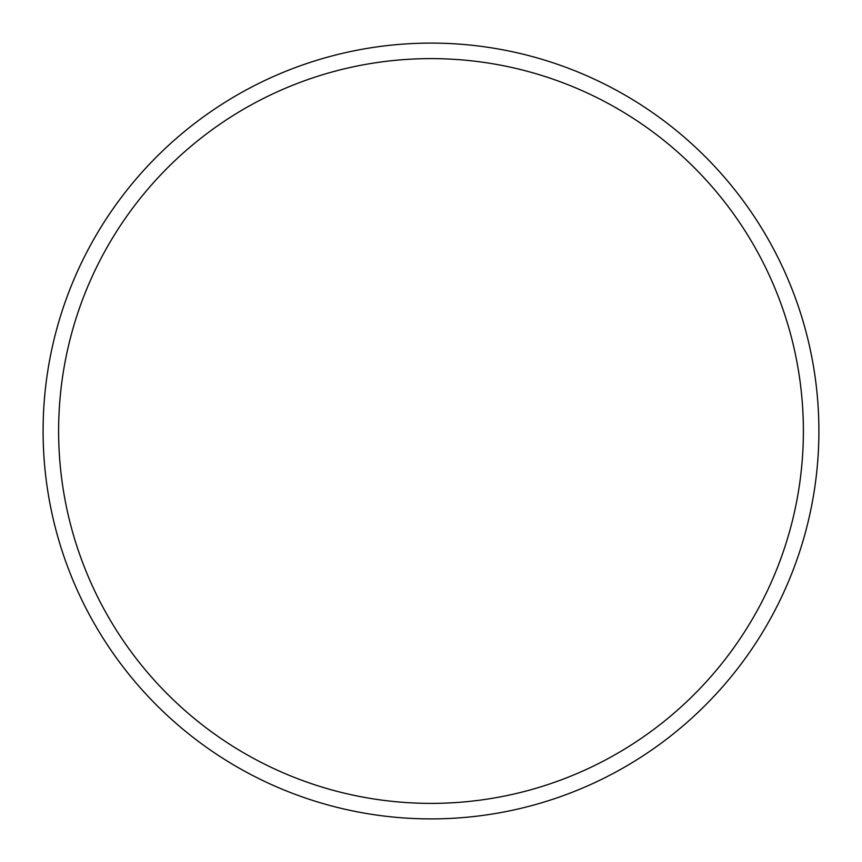 <?xml version="1.0" encoding="UTF-8"?>
<svg xmlns="http://www.w3.org/2000/svg" width="862" height="862" viewBox="0 0 862 862"><rect width="100%" height="100%" fill="white"/><g stroke="black" fill="none" stroke-linecap="round" stroke-linejoin="round"><path stroke-width="1.29" d="M803.384 431A372.384 372.384 0 0 0 431 58.616A372.384 372.384 0 0 0 58.616 431A372.384 372.384 0 0 0 431 803.384A372.384 372.384 0 0 0 803.384 431M43.1 431A387.9 387.9 0 0 1 431 43.1A387.9 387.9 0 0 1 818.9 431A387.9 387.9 0 0 1 431 818.9A387.9 387.9 0 0 1 43.1 431"/></g></svg>
